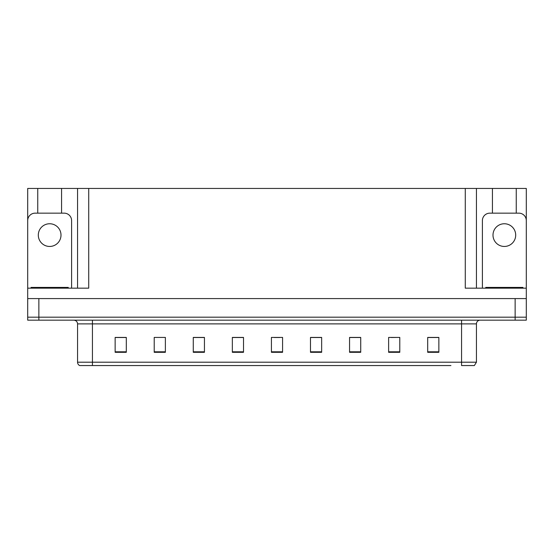<?xml version="1.0" encoding="UTF-8"?>
<svg xmlns="http://www.w3.org/2000/svg" width="554" height="554" viewBox="0 0 554 554"><rect width="100%" height="100%" fill="white"/><g stroke="black" fill="none" stroke-linecap="round" stroke-linejoin="round"><path stroke-width="0.83" d="M61.563 213.151L61.563 188.443L465.277 188.443L465.277 288.163L526.3 288.163L526.3 298.578L27.7 298.578L27.7 317.186L38.863 317.186L27.7 317.186L27.7 320.164L38.863 320.164L38.863 317.186L515.137 317.186L38.863 317.186L38.863 298.578M37.748 213.151L37.748 188.443L27.7 188.443L27.7 288.163L88.723 288.163L88.723 188.443M71.605 288.163L71.605 220.589A7.444 7.444 0 0 0 64.167 213.151L35.144 213.151A7.444 7.444 0 0 0 27.7 220.589L27.7 298.578M38.863 320.164L526.3 320.164L526.3 317.186L515.137 317.186L526.3 317.186L526.3 298.578M516.252 213.151L516.252 188.443L526.3 188.443L526.3 288.163L526.3 220.589A7.444 7.444 0 0 0 518.856 213.151L489.833 213.151A7.444 7.444 0 0 0 482.396 220.589L482.396 288.163M77.56 188.443L77.56 288.163M465.277 188.443L476.44 188.443L476.44 288.163L476.44 188.443L492.437 188.443L492.437 213.151M516.252 188.443L492.437 188.443M37.748 188.443L61.563 188.443M103.072 365.557L79.852 365.557M476.44 362.205L474.342 365.557L461.558 365.557L461.558 362.205L476.44 362.205L476.44 323.882A3.719 3.719 0 0 1 480.159 320.164M79.658 365.557A3.719 3.719 0 0 1 77.56 362.205L77.56 323.882C77.338 321.625 76.099 320.385 73.841 320.164M438.858 352.309L438.858 337.428L427.695 337.428L427.695 352.309L438.858 352.309M399.787 352.309L399.787 337.428L388.624 337.428L388.624 352.309L399.787 352.309M360.723 352.309L360.723 337.428L349.56 337.428L349.56 352.309L360.723 352.309M321.652 352.309L321.652 337.428L310.489 337.428L310.489 352.309L321.652 352.309M126.305 352.309L126.305 337.428L115.142 337.428L115.142 352.309L126.305 352.309M165.376 352.309L165.376 337.428L154.213 337.428L154.213 352.309L165.376 352.309M204.44 352.309L204.44 337.428L193.277 337.428L193.277 352.309L204.44 352.309M243.511 352.309L243.511 337.428L232.348 337.428L232.348 352.309L243.511 352.309M282.582 352.309L282.582 337.428L271.418 337.428L271.418 352.309L282.582 352.309M450.928 365.557L92.442 365.557L92.442 362.205L461.558 362.205L461.558 323.882L77.56 323.882M526.3 320.164L526.3 317.186M355.252 337.504L351.825 337.504M391.269 337.504L396.851 337.428M436.289 337.504L432.868 337.428M238.192 337.504L234.764 337.504M202.175 337.504L198.748 337.504M157.149 337.428L162.731 337.428M121.132 337.428L117.711 337.504M319.236 337.504L315.808 337.428M274.209 337.504L279.791 337.504M243.511 337.504L232.348 337.504M204.44 337.504L193.277 337.504M126.305 337.504L115.142 337.504M321.652 337.504L310.489 337.504M360.723 337.504L349.56 337.504M438.858 337.504L427.695 337.504M49.652 223.754A11.35 11.35 0 0 0 38.302 235.104A11.35 11.35 0 0 0 49.652 246.454A11.35 11.35 0 0 0 61.002 235.104A11.35 11.35 0 0 0 49.652 223.754M31.052 288.163L31.052 287.415L68.26 287.415L68.26 288.163M485.74 288.163L485.74 287.415L522.948 287.415L522.948 288.163M504.348 223.754A11.35 11.35 0 0 0 492.998 235.104A11.35 11.35 0 0 0 504.348 246.454A11.35 11.35 0 0 0 515.698 235.104A11.35 11.35 0 0 0 504.348 223.754M515.137 298.578L515.137 320.164M461.558 320.164L461.558 323.882L476.44 323.882M77.56 362.205L92.442 362.205L92.442 320.164M282.582 351.797L271.418 351.797M243.511 351.797L232.348 351.797M204.44 351.797L193.277 351.797M165.376 351.797L154.213 351.797M126.305 351.797L115.142 351.797M321.652 351.797L310.489 351.797M360.723 351.797L349.56 351.797M399.787 351.797L388.624 351.797M438.858 351.797L427.695 351.797M66.397 287.415L66.397 288.163M32.908 287.415L32.908 288.163M521.092 287.415L521.092 288.163M487.603 287.415L487.603 288.163"/></g></svg>

